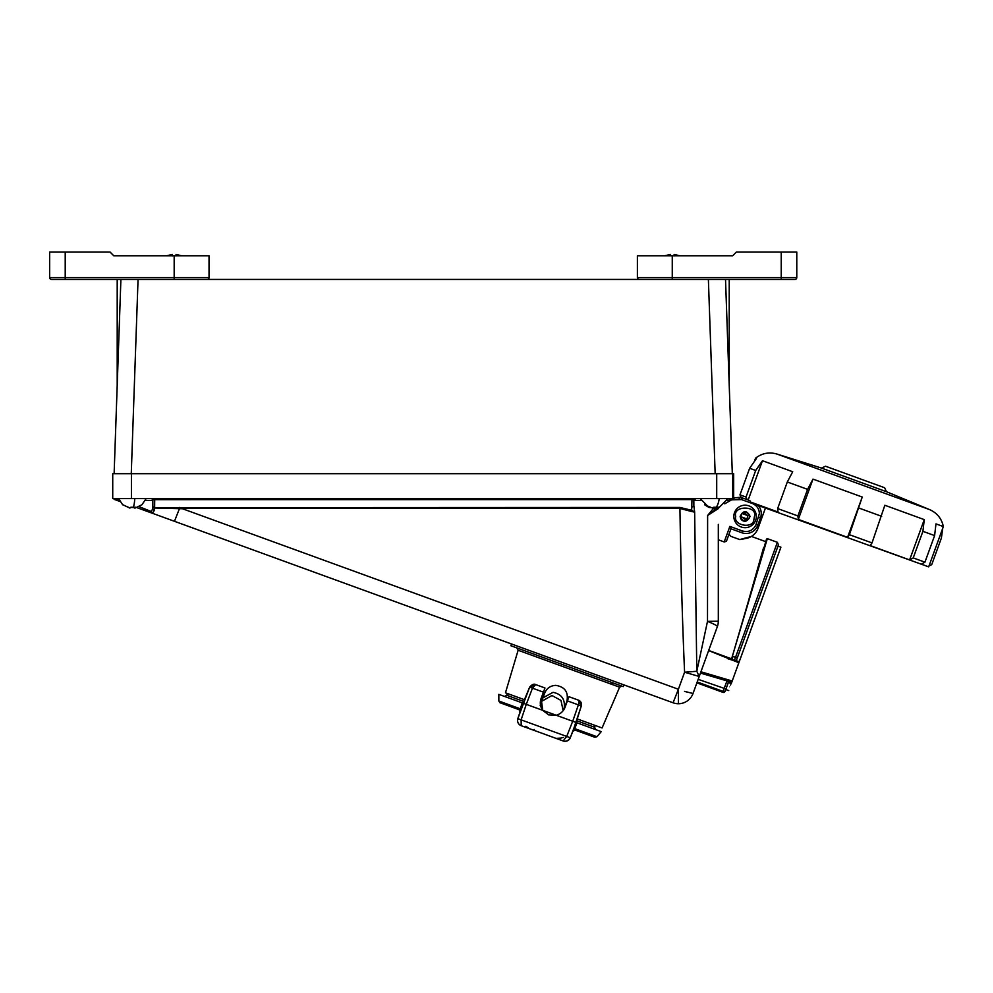 <?xml version="1.0" encoding="UTF-8"?>
<svg xmlns="http://www.w3.org/2000/svg" width="993" height="993" viewBox="0 0 993 993"><rect width="100%" height="100%" fill="white"/><g stroke="black" fill="none" stroke-linecap="round" stroke-linejoin="round"><path stroke-width="1.49" d="M207.177 279.43A1.862 1.862 179.9 0 0 209.039 277.568A1.862 1.862 179.9 0 1 207.177 279.43A1.862 1.862 179.9 0 0 209.039 277.568L209.039 255.772L113.785 255.772L110.049 252.036L65.215 252.036L65.215 279.43L757.56 279.43M65.215 252.036L49.65 252.036L49.65 277.568A1.862 1.862 -0.1 0 0 51.512 279.43L88.873 279.43M110.198 252.197L113.785 255.772L135.296 255.772M672.261 279.43L672.261 277.568L637.394 277.568A1.862 1.862 -0 0 0 639.256 279.43M637.394 277.568L637.394 255.772L732.66 255.772L736.235 252.197M732.313 473.686L725.523 279.43L746.972 279.43L725.523 279.43L746.972 279.43L729.222 279.43L729.222 385.334M711.137 255.772L732.66 255.772L736.384 252.036L796.783 252.036L796.783 277.568A1.862 1.862 180 0 1 794.921 279.43L781.218 279.43L794.921 279.43A1.862 1.862 180 0 0 796.783 277.568L781.218 277.568L781.218 279.43L725.523 279.43M796.783 252.036L796.783 277.568L796.783 252.036M181.744 255.772L176.046 254.456L176.046 255.884M174.569 255.772L173.775 255.772L174.569 255.772M166.613 255.772L172.31 254.456L172.31 255.884M176.046 255.772L176.046 254.456M679.833 255.772L674.135 254.456L674.135 255.884M672.658 255.772L671.876 255.772L672.658 255.772M670.399 254.456L664.702 255.772M674.135 255.772L674.135 254.456M746.922 631.461L736.756 659.377A1.862 1.862 -96.9 0 1 734.373 660.494L739.053 662.194L735.056 673.167L738.854 662.728L708.642 650.576L700.921 671.777L732.201 680.999L731.742 682.29L700.45 673.08L700.921 671.777M747.195 499.653L746.028 497.059L755.698 470.483L749.641 468.274L756.418 458.518L755.549 458.207C761.954 453.205 769.054 451.803 776.874 454.024L929.696 509.645L886.464 491.721L821.521 468.088L776.874 454.024M755.698 470.483L762.475 460.727L748.176 500.013M797.9 515.938L777.643 508.565L778.053 512.028L750.261 501.912L750.77 502.768L928.678 566.854L921.318 564.173L924.93 562.175L913.225 557.917L909.613 559.915L870.178 545.567L872.015 542.91L849.4 534.693L847.575 537.337L798.31 519.401L797.9 515.938L807.582 489.363L787.312 481.99L792.712 471.737L762.475 460.727M132.441 507.262L135.197 507.969M134.936 507.932L134.576 507.262M135.172 507.882L130.815 507.262L135.582 507.262L135.209 508.006L135.011 507.262M118.676 498.598L122.635 504.754L130.046 508.006L130.815 507.262M129.624 507.994L122.884 504.754M684.525 691.364L693.027 693.486L684.959 691.513M718.324 524.391L718.324 621.221A15.565 15.565 179.9 0 1 717.38 626.546C717.219 625.702 713.917 623.976 707.5 621.357L696.801 671.28L699.221 676.469L693.027 693.486A15.565 15.565 179.9 0 1 673.068 702.783L673.539 701.902M701.058 500.447L693.846 500.447A1.862 1.862 179.9 0 1 695.708 498.598L693.846 500.447L693.846 505.648L693.846 500.46L693.337 499.057L691.972 499.603L691.674 510.29A1.241 0.819 -59.9 0 0 690.818 511.321L679.932 508.428L179.435 508.428L182.501 508.751L179.448 508.664L174.458 521.3L136.823 507.609L152.264 513.232L151.184 511.469L139.107 506.678L149.583 510.836M718.1 498.598L721.253 498.598M711.05 507.684L709.014 507.46L704.608 504.754L712.341 508.006L713.706 507.262L718.212 507.262L717.219 508.006L719.168 507.46L727.943 498.598M717.145 507.684L714.488 507.262M524.441 699.705L505.462 692.804L518.123 650.266L516.807 647.908L545.889 658.483M605.891 680.317L598.667 677.698M741.796 532.732L742.441 530.982L729.855 526.402L730.972 528.797L741.796 532.732A12.45 12.45 83.1 0 0 757.758 525.297L760.501 517.75A12.45 12.45 83.1 0 0 758.379 505.536M733.839 516.434A11.233 11.233 -96.9 0 1 745.085 505.201A11.233 11.233 -96.9 0 1 756.318 516.434A11.233 11.233 -96.9 0 1 745.085 527.68A11.233 11.233 -96.9 0 1 733.839 516.434M693.772 498.598L691.972 498.598L691.972 499.603L154.697 499.665L154.635 507.646L679.932 507.435L691.674 510.29L694.653 512.152L696.801 671.28L684.587 672.224L699.221 676.469L717.38 626.546L708.642 650.576L731.99 659.625A0.621 0.621 82.9 0 1 731.605 658.868L766.509 539.112L767.328 538.653L777.382 542.315L778.45 544.859L737.625 657.018A1.862 1.03 20 0 1 735.515 657.354L734.373 660.494L739.053 662.194L727.956 658.781M560.536 738.097L556.018 738.37L563.143 740.964A5.598 5.598 -70 0 0 570.28 737.749L572.862 731.196L575.232 730.128L572.8 731.171L573.669 728.874L574.724 728.626L596.954 736.719L601.224 731.63L576.151 722.507L577.02 722.817L574.724 728.626L575.183 730.103L594.881 737.278L573.433 729.47M520.94 709.685L500.261 702.833L519.265 709.759L520.245 711.857M942.729 528.264L941.389 538.069L931.719 564.645L929.014 565.96M729.048 534.085A11.643 11.643 -70 0 0 730.885 536.357L739.711 539.559A11.643 11.643 -70 0 0 741.163 539.373L746.351 538.367A15.565 15.565 -70 0 0 758.007 528.413A15.565 15.565 110 0 1 751.403 536.431L765.764 541.669M777.991 546.113L780.908 547.18L739.053 662.194M726.888 540.031L728.39 535.91M886.464 491.721L884.602 487.737L864.63 480.463L825.506 466.226L821.521 468.088M540.192 705.44L544.66 693.151C546.746 688.223 550.445 685.629 555.782 685.369C564.943 686.858 568.641 692.158 566.891 701.244L563.751 709.871L566.891 701.244M181.272 523.783L511.532 643.998L510.899 645.748L623.232 686.635L623.865 684.885L649.323 694.144M740.828 516.708L742.23 517.229L740.753 516.683L741.932 513.468L747.928 515.652L745.085 513.48L741.92 513.468A4.332 4.332 180 0 1 749.417 516.434A4.332 4.332 180 0 1 745.085 520.766A4.332 4.332 180 0 1 740.753 516.683L740.195 516.484C740.53 519.438 742.156 521.052 745.085 521.325C751.391 518.036 751.391 514.771 745.085 511.556L741.92 513.468M756.306 517.018L756.294 515.69M750.025 516.434C746.724 510.054 743.434 510.054 740.133 516.434C743.434 522.827 746.724 522.827 750.025 516.434M740.753 516.683L740.195 516.484C740.542 519.413 742.156 521.015 745.085 521.3C751.341 518.061 751.341 514.821 745.085 511.581L741.994 513.493M745.085 519.401L746.922 518.929L742.23 517.229L745.085 519.401M747.928 515.652L746.922 518.929L747.928 515.652M507.373 693.499L506.715 695.261L523.708 701.455M542.96 697.843L553.051 692.332C562.125 694.231 565.737 700.015 563.925 709.672M595.241 725.473L594.608 727.248L595.738 729.632A1.862 1.862 110 0 1 594.608 727.248L576.66 720.719M541.694 701.306L551.947 695.522L560.983 700.425L563.155 710.715M578.435 700.152L578.423 700.139A4.667 4.667 110 0 1 581.277 705.936L578.745 700.276L568.952 696.701L565.054 707.264C563.428 711.36 560.486 714.017 556.241 715.258L548.682 714.898L542.662 710.318C540.217 706.644 539.683 702.709 541.073 698.538L544.971 687.963L535.661 684.574L532.471 688.174L529.641 687.144L523.001 703.156L526.265 704.347L521.114 719.851L517.825 718.659L523.001 703.156L522.244 702.883L520.307 708.828L498.834 701.008L498.834 694.368L523.088 703.193M49.65 252.036L49.65 277.568L49.65 252.036M117.199 385.334L117.199 279.43L99.461 279.43L120.898 279.43L114.121 473.686M548.781 714.923L542.761 710.355L541.148 698.563L544.983 687.975L535.55 684.537L529.641 687.144C531.963 684.5 533.936 683.631 535.55 684.537M521.226 725.697A5.598 5.598 110 0 1 517.825 718.659C517.068 721.923 518.197 724.269 521.226 725.697L562.957 740.89A5.598 5.598 110 0 0 570.081 737.675L566.705 736.446L572.713 721.253L576.064 722.47L570.28 737.749C568.766 740.741 566.382 741.808 563.143 740.964L566.705 736.446L521.114 719.851L521.226 725.697L555.521 738.184L533.936 730.327L534.259 729.47M573.669 728.874L581.302 705.949L576.101 722.482L581.302 705.949L578.385 704.881L572.713 721.253L526.265 704.347L532.471 688.174L543.394 692.146M498.834 701.008L499.889 702.696L519.066 709.672L520.195 712.031M572.8 731.171L575.183 730.103M529.219 728.614L525.905 726.206M557.445 738.891L556.018 738.37L557.445 738.891L563.465 737.427M728.254 658.272L731.531 658.955M739.264 661.611L731.99 659.625L732.946 656.423L735.515 657.354L777.382 542.315M775.719 552.356L763.741 585.274M763.505 547.913L747.866 603.074L763.505 547.913M744.179 615.734L747.866 603.074M767.328 538.653L732.462 655.926M725.982 688.993L698.166 679.336L697.21 681.98L723.115 691.413L722.792 692.295C723.996 692.804 724.89 692.146 725.498 690.321A1.862 1.849 -160 0 1 723.115 691.413L726.938 680.913L728.353 682.476L725.498 690.321L725.796 689.514L728.725 690.569M718.15 623.579L718.324 621.221L707.5 621.357L707.624 515.491L717.591 507.932L714.55 509.694L713.657 508.093L707.624 515.491L718.324 508.59L719.255 506.976M738.854 662.728L732.201 680.999L738.854 662.728M718.324 508.59A1.862 1.862 179.9 0 1 718.572 507.671M714.997 509.434L713.657 508.093M750.261 501.912L749.876 500.621L742.243 497.853L741.597 499.603L752.421 503.538C756.803 505.412 759.124 508.726 759.384 513.493L756.008 524.652C753.19 530.423 748.66 532.533 742.441 530.982M728.353 682.476L728.328 682.551C724.989 691.711 724.989 691.711 728.328 682.551L731.258 683.606C727.919 692.779 727.919 692.779 731.258 683.618L731.742 682.29M727.36 685.232L728.291 682.663M718.088 623.952L717.38 626.546M729.855 526.402L724.207 541.942L718.324 539.795L718.324 565.451M718.324 565.799L718.324 575.928M718.324 576.25L718.324 587.198M718.324 598.506L718.324 604.228M724.207 541.942L726.417 541.322L730.972 528.797M691.972 507.187L693.846 505.648L694.653 512.152L690.818 511.321M715.841 508.006L715.655 507.262M717.219 508.006L717.033 507.262M704.62 504.754L705.278 504.754M112.73 498.598L112.73 473.686L112.73 498.598L732.772 498.598A1.552 1.552 -179.9 0 1 732.027 499.603L724.729 503.811L731.58 499.864L741.597 499.603M732.027 499.603L726.851 500.447M734.746 497.754L739.127 497.419A7.472 7.472 -96.9 0 1 742.243 497.853L734.746 497.754L733.666 498.598L733.666 473.686L716.71 473.686L716.71 498.598M610.645 707.897L602.081 727.968L577.231 718.92M612.184 683.606L611.626 682.414L612.184 683.606M677.934 690.507L684.587 672.224C682.365 621.593 680.813 567.003 679.932 508.428L679.932 507.435M179.41 507.435L179.41 508.428L154.635 507.646M732.66 498.598A1.552 0.981 -178 0 1 731.791 499.057L731.94 498.598M730.476 499.553L730.997 498.598M693.524 499.553A1.862 1.763 90 0 1 695.063 498.598M112.73 473.686L716.71 473.686M656.634 499.603L656.634 498.598M154.697 507.795L154.498 510.253A1.862 1.465 180 0 1 152.835 508.788L152.835 506.74A1.862 1.241 180 0 0 154.685 507.982L182.501 508.751L678.393 689.254L673.068 702.783L174.458 521.3M656.882 696.9L673.068 702.783M152.835 508.788L151.184 511.469M154.498 510.253L152.264 513.232M152.835 506.74L152.835 500.46L152.835 505.996L152.835 500.46L153.456 499.256L154.697 499.665L153.456 499.256L154.188 498.598M134.527 508.006L134.328 507.262M135.209 508.006L141.937 504.754L146.132 498.598M129.388 507.944L132.292 507.262M544.66 693.151L540.49 704.62M118.949 499.827L114.766 499.578L119.793 501.415L114.766 499.578A1.8 1.8 179.9 0 1 113.723 498.598M154.697 507.609A1.862 1.614 180 0 1 152.835 505.996M151.631 498.598L153.456 499.256M150.961 498.598A1.862 1.862 178 0 1 152.835 500.46L145.326 500.46M113.86 498.598A1.8 1.316 178 0 0 114.915 499.144L115.349 498.598M765.417 508.093L758.007 528.413L765.417 508.093M746.028 497.059L739.971 494.862L741.188 497.555M749.641 468.274L739.971 494.862M787.312 481.99L777.643 508.565M807.582 489.363L812.982 479.11L798.31 519.401M847.575 537.337L862.247 497.046L812.982 479.11M862.247 497.046L849.4 534.693M872.015 542.91L884.85 505.263L924.272 519.612L922.907 531.329L913.225 557.917M909.613 559.915L924.272 519.612M924.93 562.175L934.612 535.599L935.977 523.882L943.35 526.563C941.662 518.607 937.107 512.971 929.696 509.645M739.711 539.559L751.403 536.431M729.433 534.656L730.885 536.357M209.039 277.568L174.172 277.568L174.172 279.43M174.172 255.772L174.172 277.568L49.65 277.568M51.512 279.43L120.898 279.43M781.218 252.036L781.218 277.568L672.261 277.568L672.261 255.772M133.298 507.262A14.696 2.656 -90 0 0 134.787 498.598M678.393 689.254L678.393 703.727M716.152 507.262A14.696 5.412 -90 0 0 719.193 498.598M610.769 707.935L619.607 687.193L518.123 650.266M760.501 517.75L758.751 517.105M735.714 516.434C732.375 505.313 757.783 505.313 754.444 516.434L753.886 519.649C753.178 529.145 733.119 525.607 735.714 516.434M567.388 700.872L578.385 704.881A4.667 1.688 -70 0 0 578.323 700.102L568.952 696.701M715.159 473.686L708.381 279.43M138.052 279.43L131.262 473.686M757.758 525.297L756.008 524.652M714.737 507.448L714.066 507.262M739.127 497.419L739.264 499.28M732.735 498.598L732.735 473.686M131.411 498.598L131.411 473.686M119.793 501.415L114.766 499.578L119.793 501.415M154.697 498.598L154.697 499.665M881.685 516.335L859.082 508.106M934.612 535.599L922.907 531.329M708.729 650.489L731.58 658.818M727.919 682.017L731.382 683.271M726.938 680.913L731.618 682.625M506.715 695.261L504.568 696.453M596.954 736.719L594.881 737.278M517.825 718.659L529.641 687.144M570.28 737.749L572.862 731.196M696.887 682.861L722.792 692.295M718.324 507.51L714.6 509.67M619.607 687.193L621.966 686.175M709.014 507.46L700.251 498.598M754.916 459.908L755.549 458.207M928.678 566.854L943.35 526.563"/></g></svg>
